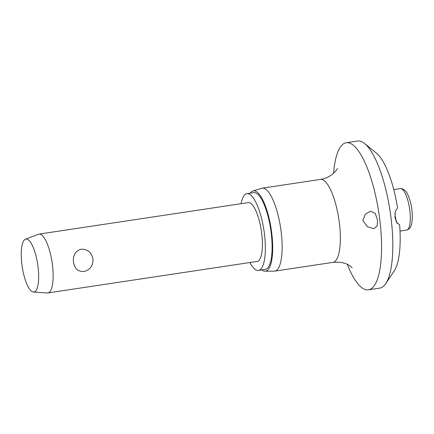 <?xml version="1.0" encoding="UTF-8"?>
<svg xmlns="http://www.w3.org/2000/svg" width="434" height="434" viewBox="0 0 434 434"><rect width="100%" height="100%" fill="white"/><g stroke="black" fill="none" stroke-linecap="round" stroke-linejoin="round"><path stroke-width="0.65" d="M385.728 283.603L394.24 270.865A62.469 18.288 81.4 0 0 399.611 224.731L396.757 222.761L394.94 217.429L395.374 211.336L397.555 207.729A62.469 18.288 81.4 0 0 376.538 153.251L364.658 143.583A74.366 21.771 81.4 0 1 391.115 218.6A74.366 21.771 81.4 0 1 385.728 283.603A74.366 21.771 81.4 0 1 379.669 288.122L368.417 289.82A74.366 21.771 81.4 0 1 347.314 264.387M333.6 173.253A74.366 21.771 81.4 0 1 346.283 142.737L357.535 141.045A74.366 21.771 81.4 0 1 364.658 143.583M346.283 142.737A74.366 21.771 81.4 0 1 379.864 220.293A74.366 21.771 81.4 0 1 368.417 289.82M377.542 220.049L377.103 226L373.972 228.723L367.381 226.684L362.824 220.488L365.238 214.309L370.517 211.195L375.198 213.3L377.542 220.049M250.244 193.135A40.606 11.886 81.4 0 1 252.924 190.965L261.713 188.296A41.946 12.277 81.4 0 1 262.228 188.177A41.946 12.277 81.4 0 1 281.167 231.919A41.946 12.277 81.4 0 1 274.711 271.131A41.946 12.277 81.4 0 1 274.185 271.169L265 271.201A40.606 11.886 81.4 0 1 261.8 269.915M252.924 190.965A40.606 11.886 81.4 0 1 271.76 233.199A40.606 11.886 81.4 0 1 265 271.201M241.071 203.692A38.821 11.365 81.4 0 1 246.941 193.635A38.821 11.365 81.4 0 1 264.469 234.121A38.821 11.365 81.4 0 1 258.496 270.415A38.821 11.365 81.4 0 1 249.924 262.527M246.941 193.635L253.689 192.62A38.821 11.365 81.4 0 1 271.223 233.101A38.821 11.365 81.4 0 1 265.245 269.395L258.496 270.415M394.973 213.202A8.924 2.615 -98.6 0 0 395.162 215.622A8.924 2.615 -98.6 0 0 397.56 223.7M25.481 239.205L38.485 234.246A29.745 8.707 81.4 0 1 39.022 234.1A29.745 8.707 81.4 0 1 52.454 265.12A29.745 8.707 81.4 0 1 47.876 292.934A29.745 8.707 81.4 0 1 47.317 292.955L33.429 292.044A26.772 7.839 81.4 0 1 21.846 264.105A26.772 7.839 81.4 0 1 25.481 239.205A26.772 7.839 81.4 0 1 38.056 266.991A26.772 7.839 81.4 0 1 33.429 292.044M39.022 234.1L248.291 202.607A29.745 8.707 81.4 0 1 261.724 233.628A29.745 8.707 81.4 0 1 257.145 261.442L47.876 292.934M92.957 259.027C93.18 265.695 90.158 269.867 83.892 271.543C77.919 271.706 74.442 268.516 73.471 261.957C72.836 255.219 75.407 250.966 81.191 249.203C87.646 249.127 91.574 252.398 92.957 259.027M262.228 188.177L320.449 179.416A41.946 12.277 81.4 0 1 339.388 223.157A41.946 12.277 81.4 0 1 332.932 262.369L274.711 271.131M400.973 188.606A20.973 6.141 81.4 0 1 409.826 210.468A20.973 6.141 81.4 0 1 406.604 230.074C408.817 229.342 410.163 228.241 410.629 226.77C412.099 224.53 412.978 216.571 411.644 208.184C410.466 199.754 407.304 192.343 405.172 190.559L401.851 188.622L400.36 188.595A20.973 6.141 81.4 0 1 400.973 188.606M352.218 267.778L349.641 265.684C345.6 262.841 340.028 261.74 332.932 262.369M400.007 231.067L406.604 230.074M393.768 189.587L400.36 188.595M320.449 179.416C332.276 177.772 338.129 167.996 337.289 168.571"/></g></svg>
